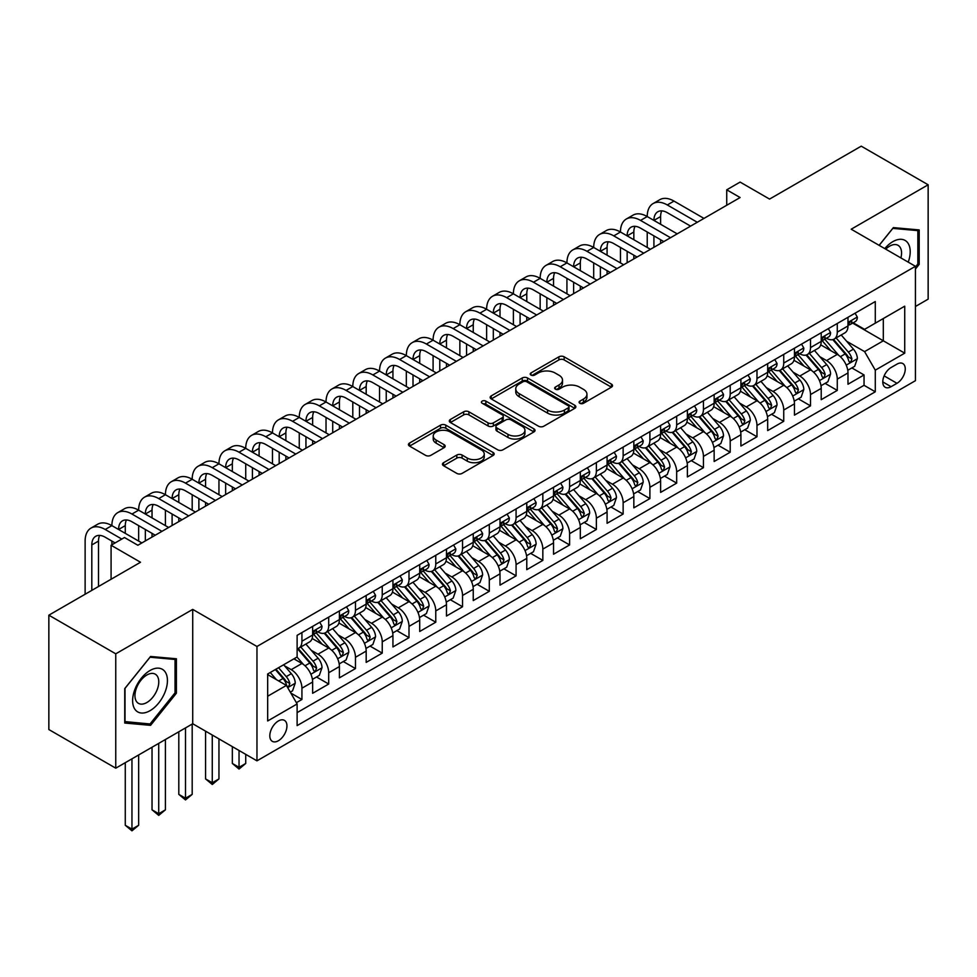<?xml version="1.0" encoding="UTF-8"?>
<svg xmlns="http://www.w3.org/2000/svg" width="977" height="977" viewBox="0 0 977 977"><rect width="100%" height="100%" fill="white"/><g stroke="black" fill="none" stroke-linecap="round" stroke-linejoin="round"><path stroke-width="1.47" d="M579.85 403.281A2.601 1.502 0 0 0 583.525 403.281L611.443 387.161A3.713 2.149 0 0 0 612.53 385.646A3.713 2.149 0 0 0 611.443 384.12L564.156 356.825A3.713 2.149 0 0 0 558.893 356.825L530.987 372.933A2.601 1.502 0 0 0 530.218 373.996A2.601 1.502 0 0 0 530.987 375.058A2.601 1.502 0 0 0 534.663 375.058L538.278 372.982A11.895 6.863 0 0 1 555.083 372.982L559.027 375.253A11.895 6.863 0 0 1 562.508 380.102A11.895 6.863 0 0 1 559.027 384.962L555.412 387.051A2.601 1.502 0 0 0 554.655 388.101A2.601 1.502 0 0 0 555.412 389.164A2.601 1.502 0 0 0 559.1 389.164L562.703 387.087A11.895 6.863 0 0 1 579.52 387.087L583.464 389.359A11.895 6.863 0 0 1 586.945 394.207A11.895 6.863 0 0 1 583.464 399.068L579.85 401.156A2.601 1.502 0 0 0 579.092 402.219A2.601 1.502 0 0 0 579.85 403.281L579.85 401.156M278.384 740.749A12.115 6.998 120 0 0 286.298 730.075A12.115 6.998 120 0 0 284.429 720.367A12.115 6.998 120 0 0 278.384 720.965A12.115 6.998 120 0 0 270.47 731.639A12.115 6.998 120 0 0 272.327 741.348A12.115 6.998 120 0 0 278.384 740.749M443.558 462.695A3.713 2.149 0 0 0 442.471 464.222A3.713 2.149 0 0 0 443.558 465.736L456.821 473.393A3.713 2.149 0 0 0 462.084 473.393L493.08 455.49A3.713 2.149 0 0 0 494.167 453.975A3.713 2.149 0 0 0 493.08 452.461L445.793 425.154A3.713 2.149 0 0 0 440.529 425.154L409.534 443.057A3.713 2.149 0 0 0 408.447 444.572A3.713 2.149 0 0 0 409.534 446.086L425.557 455.343A3.713 2.149 0 0 0 430.808 455.343L444.083 447.686A3.713 2.149 0 0 0 445.17 446.171A3.713 2.149 0 0 0 444.083 444.645L436.133 440.065A9.941 5.74 0 0 1 433.226 435.998A9.941 5.74 0 0 1 439.357 430.698A9.941 5.74 0 0 1 450.189 431.944L481.319 449.921A9.941 5.74 0 0 1 484.238 453.975A9.941 5.74 0 0 1 478.095 459.275A9.941 5.74 0 0 1 467.262 458.042L462.084 455.038A3.713 2.149 0 0 0 456.821 455.038L443.558 462.695L443.558 465.736M915.437 306.497L928.15 299.145L928.15 184.787L861.238 146.159L769.558 199.088L740.114 182.088L726.729 189.819L740.114 197.537L137.855 545.251L124.47 537.521L111.085 545.251L111.085 579.251M115.762 653.821L115.762 768.178L192.725 723.749L192.725 609.392L115.762 653.821L48.85 615.18L140.529 562.251L111.085 545.251M192.725 609.392L256.963 646.481L915.437 266.306L915.437 380.676L256.963 760.839L256.963 646.481M928.15 184.787L851.199 229.216L915.437 266.306M538.535 426.216A3.713 2.149 0 0 0 543.786 426.216L574.794 408.325A3.713 2.149 0 0 0 575.88 406.798A3.713 2.149 0 0 0 574.794 405.284L527.507 377.977A3.713 2.149 0 0 0 522.243 377.977L491.248 395.88A3.713 2.149 0 0 0 490.149 397.395A3.713 2.149 0 0 0 491.248 398.909L538.535 426.216M483.212 403.843A2.601 1.502 0 0 1 485.862 404.209L485.862 401.12L533.943 428.879A3.713 2.149 0 0 1 535.03 430.393A3.713 2.149 0 0 1 533.943 431.907L502.935 449.811A3.713 2.149 0 0 1 497.684 449.811L450.385 422.504L450.385 419.475A3.713 2.149 0 0 0 449.298 420.989A3.713 2.149 0 0 0 450.385 422.504M450.385 419.475L463.66 411.805A3.713 2.149 0 0 1 468.911 411.805L488.085 422.882A3.713 2.149 0 0 0 493.348 422.882L502.141 417.802A3.713 2.149 0 0 0 503.24 416.287A3.713 2.149 0 0 0 502.141 414.761L482.174 403.232A2.601 1.502 0 0 1 481.417 402.182A2.601 1.502 0 0 1 483.017 400.79A2.601 1.502 0 0 1 485.862 401.12M115.762 768.178L48.85 729.538L48.85 615.18M296.373 702.695L301.93 699.483L290.828 693.072M284.502 665.777L291.231 669.66A15.143 8.744 60 0 1 301.93 688.199L312.64 682.019L312.64 693.304L328.699 684.034L316.524 677M311.272 650.328L317.989 654.199A15.143 8.744 60 0 1 328.699 672.75L339.41 666.57L339.41 677.843L355.469 668.573L343.293 661.539M338.042 634.867L344.759 638.75A15.143 8.744 60 0 1 355.469 657.289L366.18 651.109L366.18 662.394L382.239 653.124L370.051 646.09M364.812 619.418L371.529 623.289A15.143 8.744 60 0 1 382.239 641.84L392.937 635.661L392.937 646.945L408.997 637.663L396.821 630.641M391.569 603.957L398.298 607.841A15.143 8.744 60 0 1 408.997 626.391L419.707 620.2L419.707 631.484L435.766 622.215L423.591 615.18M418.339 588.508L425.056 592.392A15.143 8.744 60 0 1 435.766 610.93L446.477 604.751L446.477 616.035L462.536 606.754L450.36 599.731M445.109 573.059L451.826 576.931A15.143 8.744 60 0 1 462.536 595.481L473.247 589.302L473.247 600.574L489.306 591.305L477.118 584.27M471.879 557.598L478.596 561.482A15.143 8.744 60 0 1 489.306 580.02L500.004 573.841L500.004 585.125L516.076 575.856L503.888 568.822M498.649 542.15L505.365 546.021A15.143 8.744 60 0 1 516.076 564.572L526.774 558.392L526.774 569.676L542.833 560.395L530.658 553.361M525.406 526.688L532.135 530.572A15.143 8.744 60 0 1 542.833 549.111L553.544 542.931L553.544 554.215L569.603 544.946L557.427 537.912M552.176 511.24L558.893 515.123A15.143 8.744 60 0 1 569.603 533.662L580.314 527.482L580.314 538.767L596.373 529.485L584.197 522.463M578.946 495.779L585.663 499.662A15.143 8.744 60 0 1 596.373 518.213L607.083 512.033L607.083 523.306L623.143 514.036L610.955 507.002M605.716 480.33L612.432 484.213A15.143 8.744 60 0 1 623.143 502.752L633.841 496.572L633.841 507.857L649.9 498.588L637.725 491.553M632.473 464.881L639.202 468.752A15.143 8.744 60 0 1 649.9 487.303L660.611 481.124L660.611 492.396L676.67 483.127L664.494 476.092M659.243 449.42L665.972 453.304A15.143 8.744 60 0 1 676.67 471.842L687.381 465.663L687.381 476.947L703.44 467.678L691.264 460.643M686.013 433.971L692.73 437.855A15.143 8.744 60 0 1 703.44 456.393L714.15 450.214L714.15 461.498L730.21 452.217L718.034 445.194M712.783 418.51L719.499 422.394A15.143 8.744 60 0 1 730.21 440.945L740.908 434.753L740.908 446.037L756.98 436.768L744.792 429.733M739.552 403.061L746.269 406.945A15.143 8.744 60 0 1 756.98 425.483L767.678 419.304L767.678 430.588L783.737 421.319L771.561 414.285M766.31 387.613L773.039 391.484A15.143 8.744 60 0 1 783.737 410.035L794.448 403.855L794.448 415.127L810.507 405.858L798.331 398.824M793.08 372.152L799.797 376.035A15.143 8.744 60 0 1 810.507 394.574L821.217 388.394L821.217 399.678L837.277 390.409L837.277 379.125A15.143 8.744 -120 0 0 826.566 360.574L819.85 356.703M825.101 383.375L837.277 390.409M312.64 682.019A15.143 8.744 -120 0 0 301.93 663.481L293.906 658.84M339.41 666.57A15.143 8.744 -120 0 0 328.699 648.02L312.151 638.469M366.18 651.109A15.143 8.744 -120 0 0 355.469 632.571L338.909 623.008M392.937 635.661A15.143 8.744 -120 0 0 382.239 617.11L365.679 607.56M419.707 620.2A15.143 8.744 -120 0 0 408.997 601.661L392.449 592.099M446.477 604.751A15.143 8.744 -120 0 0 435.766 586.2L419.218 576.65M473.247 589.302A15.143 8.744 -120 0 0 462.536 570.751L445.988 561.189M500.004 573.841A15.143 8.744 -120 0 0 489.306 555.302L472.746 545.74M526.774 558.392A15.143 8.744 -120 0 0 516.076 539.841L499.516 530.291M553.544 542.931A15.143 8.744 -120 0 0 542.833 524.393L526.285 514.83M580.314 527.482A15.143 8.744 -120 0 0 569.603 508.932L553.055 499.381M607.083 512.033A15.143 8.744 -120 0 0 596.373 493.483L579.813 483.92M633.841 496.572A15.143 8.744 -120 0 0 623.143 478.034L606.583 468.471M660.611 481.124A15.143 8.744 -120 0 0 649.9 462.573L633.352 453.023M687.381 465.663A15.143 8.744 -120 0 0 676.67 447.124L660.122 437.562M714.15 450.214A15.143 8.744 -120 0 0 703.44 431.663L686.892 422.113M740.908 434.753A15.143 8.744 -120 0 0 730.21 416.214L713.65 406.652M767.678 419.304A15.143 8.744 -120 0 0 756.98 400.765L740.419 391.203M794.448 403.855A15.143 8.744 -120 0 0 783.737 385.304L767.189 375.754M821.217 388.394A15.143 8.744 -120 0 0 810.507 369.856L793.959 360.293M896.971 364.14L891.073 367.535A11.736 6.778 120 0 0 883.416 377.879A11.736 6.778 120 0 0 885.211 387.283A11.736 6.778 120 0 0 891.073 386.697L896.971 383.302A11.736 6.778 120 0 0 904.629 372.958A11.736 6.778 120 0 0 902.833 363.554A11.736 6.778 120 0 0 896.971 364.14M267.674 696.235L286.408 685.414L297.118 703.965L297.118 725.606L875.282 391.801L875.282 370.161L864.584 351.622L846.619 341.242M297.118 703.965L267.674 720.965L267.674 673.983L297.118 656.984L297.118 635.343L875.282 301.539L875.282 323.179L904.726 306.18L904.726 353.161L875.282 370.161M317.855 631.863L317.989 631.948A15.143 8.744 60 0 0 325.561 632.693L336.271 626.513A15.143 8.744 -120 0 0 339.41 619.589L339.41 610.93M344.625 616.414L344.759 616.499A15.143 8.744 60 0 0 352.331 617.244L363.041 611.065A15.143 8.744 -120 0 0 366.18 604.128L366.18 595.481M371.382 600.965L371.529 601.038A15.143 8.744 60 0 0 379.1 601.795L389.811 595.604A15.143 8.744 -120 0 0 392.937 588.679L392.937 580.02M398.152 585.504L398.298 585.589A15.143 8.744 60 0 0 405.87 586.334L416.568 580.155A15.143 8.744 -120 0 0 419.707 573.218L419.707 564.572M424.922 570.055L425.056 570.128A15.143 8.744 60 0 0 432.628 570.886L443.338 564.706A15.143 8.744 -120 0 0 446.477 557.769L446.477 549.111M451.692 554.594L451.826 554.68A15.143 8.744 60 0 0 459.398 555.424L470.108 549.245A15.143 8.744 -120 0 0 473.247 542.32L473.247 533.662M478.461 539.145L478.596 539.231A15.143 8.744 60 0 0 486.167 539.976L496.878 533.796A15.143 8.744 -120 0 0 500.004 526.859L500.004 518.213M505.219 523.696L505.365 523.77A15.143 8.744 60 0 0 512.937 524.527L523.635 518.335A15.143 8.744 -120 0 0 526.774 511.411L526.774 502.752M531.989 508.235L532.135 508.321A15.143 8.744 60 0 0 539.707 509.066L550.405 502.886A15.143 8.744 -120 0 0 553.544 495.95L553.544 487.303M558.759 492.787L558.893 492.86A15.143 8.744 60 0 0 566.465 493.617L577.175 487.438A15.143 8.744 -120 0 0 580.314 480.501L580.314 471.842M585.528 477.326L585.663 477.411A15.143 8.744 60 0 0 593.234 478.156L603.945 471.976A15.143 8.744 -120 0 0 607.083 465.052L607.083 456.393M612.286 461.877L612.432 461.962A15.143 8.744 60 0 0 620.004 462.707L630.715 456.528A15.143 8.744 -120 0 0 633.841 449.591L633.841 440.945M639.056 446.416L639.202 446.501A15.143 8.744 60 0 0 646.774 447.258L657.472 441.067A15.143 8.744 -120 0 0 660.611 434.142L660.611 425.483M665.826 430.967L665.972 431.052A15.143 8.744 60 0 0 673.532 431.797L684.242 425.618A15.143 8.744 -120 0 0 687.381 418.681L687.381 410.035M692.595 415.518L692.73 415.591A15.143 8.744 60 0 0 700.301 416.349L711.012 410.169A15.143 8.744 -120 0 0 714.15 403.232L714.15 394.574M719.365 400.057L719.499 400.143A15.143 8.744 60 0 0 727.071 400.888L737.782 394.708A15.143 8.744 -120 0 0 740.908 387.784L740.908 379.125M746.123 384.608L746.269 384.682A15.143 8.744 60 0 0 753.841 385.439L764.539 379.259A15.143 8.744 -120 0 0 767.678 372.322L767.678 363.664M772.892 369.147L773.039 369.233A15.143 8.744 60 0 0 780.611 369.978L791.309 363.798A15.143 8.744 -120 0 0 794.448 356.874L794.448 348.215M799.662 353.698L799.797 353.784A15.143 8.744 60 0 0 807.368 354.529L818.079 348.349A15.143 8.744 -120 0 0 821.217 341.413L821.217 332.766M297.118 712.624L864.047 385.304L864.047 374.948L847.987 384.23L847.987 372.945A15.143 8.744 -120 0 0 837.277 354.395L820.717 344.844M826.432 338.25L826.566 338.323A15.143 8.744 -120 0 0 834.138 339.08A15.143 8.744 -120 0 0 837.277 332.143L837.277 323.485M834.138 339.08L844.849 332.888A15.143 8.744 -120 0 0 847.987 325.964L847.987 317.305M301.93 632.571L301.93 641.217A15.143 8.744 60 0 1 298.803 648.154A15.143 8.744 60 0 1 297.118 648.765M298.803 648.154L309.501 641.974A15.143 8.744 -120 0 0 312.64 635.038L312.64 626.379M328.699 617.11L328.699 625.768A15.143 8.744 60 0 1 325.561 632.693M355.469 601.661L355.469 610.307A15.143 8.744 60 0 1 352.331 617.244M382.239 586.2L382.239 594.859A15.143 8.744 60 0 1 379.1 601.795M408.997 570.751L408.997 579.41A15.143 8.744 60 0 1 405.87 586.334M435.766 555.302L435.766 563.949A15.143 8.744 60 0 1 432.628 570.886M462.536 539.841L462.536 548.5A15.143 8.744 60 0 1 459.398 555.424M489.306 524.393L489.306 533.039A15.143 8.744 60 0 1 486.167 539.976M516.076 508.932L516.076 517.59A15.143 8.744 60 0 1 512.937 524.527M542.833 493.483L542.833 502.141A15.143 8.744 60 0 1 539.707 509.066M569.603 478.034L569.603 486.68A15.143 8.744 60 0 1 566.465 493.617M596.373 462.573L596.373 471.232A15.143 8.744 60 0 1 593.234 478.156M623.143 447.124L623.143 455.77A15.143 8.744 60 0 1 620.004 462.707M649.9 431.663L649.9 440.322A15.143 8.744 60 0 1 646.774 447.258M676.67 416.214L676.67 424.873A15.143 8.744 60 0 1 673.532 431.797M703.44 400.753L703.44 409.412A15.143 8.744 60 0 1 700.301 416.349M730.21 385.304L730.21 393.963A15.143 8.744 60 0 1 727.071 400.888M756.98 369.856L756.98 378.502A15.143 8.744 60 0 1 753.841 385.439M783.737 354.395L783.737 363.053A15.143 8.744 60 0 1 780.611 369.978M810.507 338.946L810.507 347.592A15.143 8.744 60 0 1 807.368 354.529M810.507 394.574L810.507 405.858M783.737 410.035L783.737 421.319M756.98 425.483L756.98 436.768M730.21 440.945L730.21 452.217M703.44 456.393L703.44 467.678M676.67 471.842L676.67 483.127M649.9 487.303L649.9 498.588M623.143 502.752L623.143 514.036M596.373 518.213L596.373 529.485M569.603 533.662L569.603 544.946M542.833 549.111L542.833 560.395M516.076 564.572L516.076 575.856M489.306 580.02L489.306 591.305M462.536 595.481L462.536 606.754M435.766 610.93L435.766 622.215M408.997 626.391L408.997 637.663M382.239 641.84L382.239 653.124M355.469 657.289L355.469 668.573M328.699 672.75L328.699 684.034M301.93 688.199L301.93 699.483M286.408 685.414L267.674 674.606M864.584 351.622L883.318 340.802L883.318 318.539L904.726 306.18M852.665 323.106L904.726 353.161M853.19 322.789L864.584 329.359L875.282 323.179M192.725 723.749L256.963 760.839M726.729 189.819L726.729 205.268M851.859 367.926L864.047 374.948M864.047 385.304L875.282 391.801M915.437 269.029L919.186 264.364L919.186 229.925L893.357 227.617L879.105 245.337M124.738 723.041L150.568 725.349L176.397 693.218L176.397 658.767L150.568 656.471L124.738 688.602L124.738 723.041M917.843 263.595L919.186 264.364M175.054 692.437L176.397 693.218M147.832 723.774L150.568 725.349M580.888 403.648L583.464 402.158A11.895 6.863 0 0 0 586.945 397.309L586.945 394.207M562.508 380.102L562.508 383.192A11.895 6.863 0 0 1 559.027 388.052L556.45 389.53M611.394 387.185L564.156 359.915A3.713 2.149 0 0 0 558.893 359.915L532.025 375.424M574.745 408.349L527.507 381.067A3.713 2.149 0 0 0 522.243 381.067L491.297 398.946M568.223 407.861A2.601 1.502 0 0 0 568.993 406.798A2.601 1.502 0 0 0 568.223 405.736L526.713 381.775A2.601 1.502 0 0 0 523.037 381.775L519.227 383.973A11.895 6.863 0 0 0 515.746 388.822A11.895 6.863 0 0 0 519.227 393.682L547.596 410.059A11.895 6.863 0 0 0 564.413 410.059L568.223 407.861L568.223 410.951A2.601 1.502 0 0 0 568.993 409.888L568.993 406.798M515.746 388.822L515.746 391.924A11.895 6.863 0 0 0 519.227 396.772L519.227 393.682M568.223 410.951L564.413 413.149A11.895 6.863 0 0 1 547.596 413.149L519.227 396.772M450.434 422.528L463.66 414.895L463.66 411.805M503.24 416.287L503.24 419.377A3.713 2.149 0 0 1 502.141 420.892L493.348 425.972A3.713 2.149 0 0 1 488.085 425.972L468.911 414.895A3.713 2.149 0 0 0 463.66 414.895M485.862 404.209L533.894 431.932M507.991 434.374A9.941 5.74 0 0 0 518.824 435.62A9.941 5.74 0 0 0 524.954 430.32A9.941 5.74 0 0 0 522.048 426.253L511.081 419.927A3.713 2.149 0 0 0 505.83 419.927L497.024 425.007A3.713 2.149 0 0 0 495.937 426.522A3.713 2.149 0 0 0 497.024 428.036L507.991 434.374L507.991 437.464A9.941 5.74 0 0 0 518.824 438.71A9.941 5.74 0 0 0 524.954 433.409L524.954 430.32M495.937 426.522L495.937 429.611A3.713 2.149 0 0 0 497.024 431.126L497.024 428.036M507.991 437.464L497.024 431.126M484.238 453.975L484.238 457.065A9.941 5.74 0 0 1 478.095 462.365A9.941 5.74 0 0 1 467.262 461.132L462.084 458.128A3.713 2.149 0 0 0 456.821 458.128L443.607 465.76M433.226 435.998L433.226 439.088A9.941 5.74 0 0 0 436.133 443.155L436.133 440.065M444.034 447.71L436.133 443.155M493.031 455.526L445.793 428.244A3.713 2.149 0 0 0 440.529 428.244L409.583 446.123M847.755 370.295L854.68 366.302L857.354 358.571A10.026 5.789 -120 0 0 853.446 349.155L841.209 334.989M838.767 355.372L824.783 339.19M830.804 350.67L822.695 341.266A24.034 13.873 -120 0 0 821.95 340.436M832.77 339.617L845.142 353.943A10.026 5.789 60 0 1 848.72 360.855L849.453 362.04L850.808 361.856L851.932 358.999A10.026 5.789 -120 0 0 848.354 352.086L836.129 337.932M833.503 339.385L846.79 354.773A5.105 2.955 60 0 1 848.085 356.776L851.932 358.999M855.07 313.214L857.354 317.159A10.026 5.789 60 0 1 855.278 321.592L850.185 324.523A10.026 5.789 -120 0 0 851.932 322.215L851.724 321.323M85.121 594.236L85.121 541.075A28.394 16.389 60 0 1 90.995 528.081L97.688 524.222A28.394 16.389 60 0 1 111.891 525.626A28.394 16.389 60 0 1 117.765 512.632L124.458 508.761A28.394 16.389 60 0 1 138.649 510.177A28.394 16.389 60 0 1 144.535 497.171L151.227 493.312A28.394 16.389 60 0 1 165.418 494.716A28.394 16.389 60 0 1 171.305 481.722L177.997 477.863A28.394 16.389 60 0 1 192.188 479.267A28.394 16.389 60 0 1 198.062 466.273L204.755 462.402A28.394 16.389 60 0 1 218.958 463.806A28.394 16.389 60 0 1 224.832 450.812L231.525 446.953A28.394 16.389 60 0 1 245.728 448.358A28.394 16.389 60 0 1 251.602 435.363L258.294 431.492A28.394 16.389 60 0 1 272.485 432.909A28.394 16.389 60 0 1 278.372 419.902L285.064 416.043A28.394 16.389 60 0 1 299.255 417.448A28.394 16.389 60 0 1 305.142 404.454L311.834 400.594A28.394 16.389 60 0 1 326.025 401.999A28.394 16.389 60 0 1 331.899 388.993L338.592 385.133A28.394 16.389 60 0 1 352.795 386.538A28.394 16.389 60 0 1 358.669 373.544L365.361 369.685A28.394 16.389 60 0 1 379.552 371.089A28.394 16.389 60 0 1 385.439 358.095L392.131 354.224A28.394 16.389 60 0 1 406.322 355.628A28.394 16.389 60 0 1 412.209 342.634L418.901 338.775A28.394 16.389 60 0 1 433.092 340.179A28.394 16.389 60 0 1 438.966 327.185L445.659 323.314A28.394 16.389 60 0 1 459.862 324.73A28.394 16.389 60 0 1 465.736 311.724L472.428 307.865A28.394 16.389 60 0 1 486.631 309.269A28.394 16.389 60 0 1 492.506 296.275L499.198 292.416A28.394 16.389 60 0 1 513.389 293.821A28.394 16.389 60 0 1 519.275 280.826L525.968 276.955A28.394 16.389 60 0 1 540.159 278.36A28.394 16.389 60 0 1 546.045 265.365L552.738 261.506A28.394 16.389 60 0 1 566.929 262.911A28.394 16.389 60 0 1 572.803 249.917L579.495 246.045A28.394 16.389 60 0 1 593.698 247.462A28.394 16.389 60 0 1 599.573 234.456L606.265 230.596A28.394 16.389 60 0 1 620.456 232.001A28.394 16.389 60 0 1 626.342 219.007L633.035 215.148A28.394 16.389 60 0 1 647.226 216.552A28.394 16.389 60 0 1 653.112 203.558L659.805 199.687A28.394 16.389 60 0 1 673.996 201.091L703.977 218.408M653.112 203.558A28.394 16.389 60 0 1 667.303 204.962L697.285 222.267M848.317 324.999L848.354 324.999A10.026 5.789 -120 0 0 850.185 324.523M850.637 321.47L851.932 322.215C851.309 320.7 850.234 321.323 848.72 324.071A10.026 5.789 60 0 1 847.987 325.5M690.592 226.127L667.303 212.681A18.929 10.93 -120 0 0 657.839 211.753A18.929 10.93 -120 0 0 653.918 220.411L660.611 216.552L660.611 224.27M661.795 210.873A18.929 10.93 -120 0 0 660.611 216.552M653.918 235.872L653.918 247.303M660.611 239.731L660.611 243.444M647.226 247.462L647.226 232.001M908.231 262.154A24.608 14.203 120 0 0 892.819 241.661A24.608 14.203 120 0 0 884.759 248.598M900.904 257.916A16.841 9.721 120 0 0 898.071 245.337A16.841 9.721 120 0 0 889.644 246.167A16.841 9.721 120 0 0 885.748 249.172M879.166 245.374L892.819 228.386L917.843 230.621L917.843 263.985L915.437 266.99M916.182 229.656L917.843 230.621M165.101 691.948A24.608 14.203 120 0 0 158.726 668.17A24.608 14.203 120 0 0 134.96 689.249A24.608 14.203 120 0 0 141.335 713.015A24.608 14.203 120 0 0 165.101 691.948M157.175 689.689A16.841 9.721 120 0 0 155.282 674.179A16.841 9.721 120 0 0 136.548 687.845A16.841 9.721 120 0 0 138.441 703.355A16.841 9.721 120 0 0 157.175 689.689M125.007 721.734L125.007 688.358L150.031 657.228L175.054 659.463L175.054 692.827L150.031 723.969L124.738 721.576M173.393 658.51L175.054 659.463M820.985 385.744L827.91 381.751L830.584 374.02A10.026 5.789 -120 0 0 826.676 364.604L814.452 350.45M811.997 370.833L798.014 354.651M804.047 366.119L795.925 356.727A24.034 13.873 -120 0 0 795.18 355.884M806.013 355.078L818.384 369.391A10.026 5.789 60 0 1 821.95 376.304L822.683 377.501L824.038 377.305L825.162 374.447A10.026 5.789 -120 0 0 821.596 367.535L809.359 353.381M806.733 354.834L820.033 370.234A5.105 2.955 60 0 1 821.315 372.225L825.162 374.447M794.228 401.193L801.14 397.199L803.815 389.481A10.026 5.789 -120 0 0 799.907 380.053L787.682 365.899M785.227 386.281L771.256 370.1M777.277 381.567L769.168 372.176A24.034 13.873 -120 0 0 768.423 371.345M779.243 370.527L791.614 384.853A10.026 5.789 60 0 1 795.193 391.765L795.913 392.949L797.269 392.754L798.404 389.908A10.026 5.789 -120 0 0 794.826 382.996L782.589 368.83M779.964 370.295L793.263 385.683A5.105 2.955 60 0 1 794.545 387.686L798.404 389.908M767.458 416.654L774.37 412.66L777.045 404.93A10.026 5.789 -120 0 0 773.137 395.514L760.912 381.348M758.457 401.742L744.486 385.561M750.507 397.028L742.398 387.637A24.034 13.873 -120 0 0 741.653 386.794M752.473 385.976L764.844 400.301A10.026 5.789 60 0 1 768.423 407.214L769.155 408.398L770.511 408.215L771.635 405.357A10.026 5.789 -120 0 0 768.056 398.445L755.832 384.291M753.206 385.744L766.493 401.132A5.105 2.955 60 0 1 767.775 403.135L771.635 405.357M740.688 432.103L747.6 428.109L750.287 420.391A10.026 5.789 -120 0 0 746.379 410.963L734.142 396.809M731.7 417.191L717.716 401.01M723.737 412.477L715.628 403.086A24.034 13.873 -120 0 0 714.883 402.255M725.703 401.437L738.075 415.762A10.026 5.789 60 0 1 741.653 422.662L742.386 423.859L743.741 423.664L744.865 420.818A10.026 5.789 -120 0 0 741.287 413.906L729.062 399.74M726.436 401.205L739.723 416.593A5.105 2.955 60 0 1 741.018 418.583L744.865 420.818M828.313 328.663L830.584 332.607A10.026 5.789 60 0 1 828.508 337.041L823.416 339.984A10.026 5.789 -120 0 0 825.162 337.676L824.954 336.784M626.342 219.007A28.394 16.389 60 0 1 640.533 220.411L647.226 216.552L677.208 233.857M640.533 220.411L670.515 237.716M821.547 340.448L821.596 340.448A10.026 5.789 -120 0 0 823.416 339.984M823.867 336.918L825.162 337.676C824.539 336.161 823.464 336.772 821.95 339.52A10.026 5.789 60 0 1 821.217 340.949M663.823 241.588L640.533 228.142A18.929 10.93 -120 0 0 631.069 227.201A18.929 10.93 -120 0 0 627.149 235.872L633.841 232.001L633.841 239.731M635.026 226.334A18.929 10.93 -120 0 0 633.841 232.001M627.149 251.321L627.149 262.752M633.841 255.18L633.841 258.893M620.456 262.911L620.456 247.462M801.543 344.124L803.815 348.056A10.026 5.789 60 0 1 801.738 352.502L796.658 355.433A10.026 5.789 -120 0 0 798.404 353.124L798.185 352.233M599.573 234.456A28.394 16.389 60 0 1 613.776 235.872L620.456 232.001L650.438 249.306M613.776 235.872L643.745 253.177M794.777 355.909L794.826 355.909A10.026 5.789 -120 0 0 796.658 355.433M797.11 352.379L798.404 353.124C797.769 351.61 796.695 352.233 795.193 354.981A10.026 5.789 60 0 1 794.448 356.41M637.053 257.036L613.776 243.591A18.929 10.93 -120 0 0 604.311 242.65A18.929 10.93 -120 0 0 600.391 251.321L607.083 247.462L607.083 255.18M608.268 241.783A18.929 10.93 -120 0 0 607.083 247.462M600.391 266.77L600.391 278.213M607.083 270.641L607.083 274.342M593.698 278.36L593.698 262.911M774.773 359.573L777.045 363.517A10.026 5.789 60 0 1 774.969 367.95L769.888 370.894A10.026 5.789 -120 0 0 771.635 368.573L771.427 367.694M572.803 249.917A28.394 16.389 60 0 1 587.006 251.321L593.698 247.462L623.668 264.767M587.006 251.321L616.988 268.626M768.02 371.358L768.056 371.358A10.026 5.789 -120 0 0 769.888 370.894M770.34 367.828L771.635 368.573C771 367.071 769.937 367.682 768.423 370.43A10.026 5.789 60 0 1 767.678 371.858M610.295 272.498L587.006 259.052A18.929 10.93 -120 0 0 577.541 258.111A18.929 10.93 -120 0 0 573.621 266.77L580.314 262.911L580.314 270.641M581.498 257.232A18.929 10.93 -120 0 0 580.314 262.911M573.621 282.231L573.621 293.662M580.314 286.09L580.314 289.803M566.929 293.821L566.929 278.36M748.003 375.034L750.287 378.966A10.026 5.789 60 0 1 748.199 383.411L743.118 386.342A10.026 5.789 -120 0 0 744.865 384.034L744.657 383.143M546.045 265.365A28.394 16.389 60 0 1 560.236 266.77L566.929 262.911L596.91 280.216M560.236 266.77L590.218 284.087M741.25 386.819L741.287 386.819A10.026 5.789 -120 0 0 743.118 386.342M743.57 383.289L744.865 384.034C744.23 382.52 743.167 383.143 741.653 385.891A10.026 5.789 60 0 1 740.908 387.319M583.525 287.946L560.236 274.5A18.929 10.93 -120 0 0 550.772 273.56A18.929 10.93 -120 0 0 546.851 282.231L553.544 278.36L553.544 286.09M554.728 272.693A18.929 10.93 -120 0 0 553.544 278.36M546.851 297.68L546.851 309.123M553.544 301.551L553.544 305.251M540.159 309.269L540.159 293.821M713.918 447.564L720.843 443.57L723.517 435.84A10.026 5.789 -120 0 0 719.609 426.424L707.372 412.257M704.93 432.64L690.947 416.458M696.967 427.938L688.858 418.547A24.034 13.873 -120 0 0 688.113 417.704M698.946 416.886L711.305 431.211A10.026 5.789 60 0 1 714.883 438.123L715.616 439.308L716.971 439.125L718.095 436.267A10.026 5.789 -120 0 0 714.517 429.355L702.292 415.201M699.666 416.654L712.954 432.042A5.105 2.955 60 0 1 714.248 434.044L718.095 436.267M721.246 390.482L723.517 394.427A10.026 5.789 60 0 1 721.441 398.86L716.349 401.791A10.026 5.789 -120 0 0 718.095 399.483L717.887 398.592M519.275 280.826A28.394 16.389 60 0 1 533.466 282.231L540.159 278.36L570.141 295.677M533.466 282.231L563.448 299.536M714.48 402.268L714.517 402.268A10.026 5.789 -120 0 0 716.349 401.791M716.8 398.738L718.095 399.483C717.472 397.981 716.397 398.592 714.883 401.339A10.026 5.789 60 0 1 714.15 402.768M556.756 303.395L533.466 289.949A18.929 10.93 -120 0 0 524.002 289.021A18.929 10.93 -120 0 0 520.082 297.68L526.774 293.821L526.774 301.551M527.959 288.142A18.929 10.93 -120 0 0 526.774 293.821M520.082 313.141L520.082 324.572M526.774 317L526.774 320.712M513.389 324.73L513.389 309.269M687.161 463.013L694.073 459.019L696.748 451.289A10.026 5.789 -120 0 0 692.84 441.873L680.615 427.718M678.16 448.101L664.177 431.919M670.21 443.387L662.088 433.996A24.034 13.873 -120 0 0 661.344 433.153M672.176 432.347L684.547 446.66A10.026 5.789 60 0 1 688.126 453.572L688.846 454.769L690.202 454.574L691.337 451.716A10.026 5.789 -120 0 0 687.759 444.816L675.522 430.649M672.897 432.115L686.196 447.503A5.105 2.955 60 0 1 687.478 449.493L691.337 451.716M694.476 405.931L696.748 409.876A10.026 5.789 60 0 1 694.671 414.309L689.579 417.252A10.026 5.789 -120 0 0 691.337 414.944L691.118 414.053M492.506 296.275A28.394 16.389 60 0 1 506.697 297.68L513.389 293.821L543.371 311.126M506.697 297.68L536.678 314.985M687.71 417.716L687.759 417.716A10.026 5.789 -120 0 0 689.579 417.252M690.031 414.187L691.337 414.944C690.702 413.43 689.628 414.053 688.126 416.8A10.026 5.789 60 0 1 687.381 418.217M529.986 318.856L506.697 305.41A18.929 10.93 -120 0 0 497.244 304.47A18.929 10.93 -120 0 0 493.324 313.141L500.004 309.269L500.004 317M501.201 303.603A18.929 10.93 -120 0 0 500.004 309.269M493.324 328.59L493.324 340.02M500.004 332.449L500.004 336.161M486.631 340.179L486.631 324.73M660.391 478.474L667.303 474.48L669.978 466.75A10.026 5.789 -120 0 0 666.07 457.334L653.845 443.167M651.39 463.55L637.419 447.368M643.44 458.836L635.331 449.444A24.034 13.873 -120 0 0 634.586 448.614M645.406 447.796L657.777 462.121A10.026 5.789 60 0 1 661.356 469.033L662.076 470.218L663.432 470.022L664.568 467.177A10.026 5.789 -120 0 0 660.989 460.265L648.752 446.11M646.139 447.564L659.426 462.951A5.105 2.955 60 0 1 660.708 464.954L664.568 467.177M667.706 421.392L669.978 425.325A10.026 5.789 60 0 1 667.902 429.77L662.821 432.701A10.026 5.789 -120 0 0 664.568 430.393L664.348 429.501M465.736 311.724A28.394 16.389 60 0 1 479.939 313.141L486.631 309.269L516.601 326.574M479.939 313.141L509.909 330.446M660.953 433.177L660.989 433.177A10.026 5.789 -120 0 0 662.821 432.701M663.273 429.648L664.568 430.393C663.933 428.879 662.858 429.501 661.356 432.249A10.026 5.789 60 0 1 660.611 433.678M503.216 334.305L479.939 320.859A18.929 10.93 -120 0 0 470.474 319.931A18.929 10.93 -120 0 0 466.554 328.59L473.247 324.73L473.247 332.449M474.431 319.052A18.929 10.93 -120 0 0 473.247 324.73M466.554 344.038L466.554 355.481M473.247 347.91L473.247 351.61M459.862 355.628L459.862 340.179M633.621 493.922L640.533 489.929L643.208 482.198A10.026 5.789 -120 0 0 639.312 472.783L627.075 458.628M624.621 479.011L610.649 462.829M616.67 474.297L608.561 464.905A24.034 13.873 -120 0 0 607.816 464.063M618.636 463.245L631.008 477.57A10.026 5.789 60 0 1 634.586 484.482L635.319 485.667L636.674 485.484L637.798 482.626A10.026 5.789 -120 0 0 634.22 475.714L621.995 461.559M619.369 463.013L632.656 478.4A5.105 2.955 60 0 1 633.951 480.403L637.798 482.626M640.936 436.841L643.208 440.786A10.026 5.789 60 0 1 641.132 445.219L636.051 448.162A10.026 5.789 -120 0 0 637.798 445.842L637.59 444.962M438.966 327.185A28.394 16.389 60 0 1 453.169 328.59L459.862 324.73L489.843 342.035M453.169 328.59L483.151 345.895M634.183 448.626L634.22 448.626A10.026 5.789 -120 0 0 636.051 448.162M636.503 445.097L637.798 445.842C637.163 444.34 636.1 444.95 634.586 447.698A10.026 5.789 60 0 1 633.841 449.127M476.458 349.766L453.169 336.32A18.929 10.93 -120 0 0 443.705 335.38A18.929 10.93 -120 0 0 439.784 344.038L446.477 340.179L446.477 347.91M447.661 334.5A18.929 10.93 -120 0 0 446.477 340.179M439.784 359.499L439.784 370.93M446.477 363.359L446.477 367.071M433.092 371.089L433.092 355.628M606.851 509.371L613.776 505.378L616.45 497.659A10.026 5.789 -120 0 0 612.542 488.231L600.305 474.077M597.863 494.46L583.88 478.278M589.9 489.746L581.791 480.354A24.034 13.873 -120 0 0 581.046 479.524M591.867 478.706L604.238 493.031A10.026 5.789 60 0 1 607.816 499.931L608.549 501.128L609.904 500.932L611.028 498.087A10.026 5.789 -120 0 0 607.45 491.175L595.225 477.008M592.599 478.474L605.887 493.861A5.105 2.955 60 0 1 607.181 495.864L611.028 498.087M580.082 524.832L587.006 520.839L589.681 513.108A10.026 5.789 -120 0 0 585.773 503.692L573.548 489.526M571.093 509.921L557.11 493.727M563.143 505.207L555.021 495.815A24.034 13.873 -120 0 0 554.277 494.973M565.109 494.154L577.48 508.48A10.026 5.789 60 0 1 581.046 515.392L581.779 516.577L583.135 516.393L584.258 513.536A10.026 5.789 -120 0 0 580.692 506.623L568.455 492.469M565.83 493.922L579.129 509.31A5.105 2.955 60 0 1 580.411 511.313L584.258 513.536M553.324 540.281L560.236 536.288L562.911 528.557A10.026 5.789 -120 0 0 559.003 519.141L546.778 504.987M544.323 525.37L530.352 509.188M536.373 520.656L528.264 511.264A24.034 13.873 -120 0 0 527.519 510.421M538.339 509.615L550.71 523.928A10.026 5.789 60 0 1 554.289 530.841L555.009 532.038L556.365 531.842L557.501 528.984A10.026 5.789 -120 0 0 553.922 522.084L541.685 507.918M539.06 509.383L552.359 524.771A5.105 2.955 60 0 1 553.641 526.762L557.501 528.984M526.554 555.742L533.466 551.749L536.141 544.018A10.026 5.789 -120 0 0 532.233 534.602L520.008 520.436M517.554 540.818L503.582 524.637M509.603 536.117L501.494 526.713A24.034 13.873 -120 0 0 500.749 525.882M511.569 525.064L523.941 539.389A10.026 5.789 60 0 1 527.519 546.302L528.252 547.486L529.607 547.291L530.731 544.445A10.026 5.789 -120 0 0 527.153 537.533L514.928 523.379M512.302 524.832L525.589 540.22A5.105 2.955 60 0 1 526.872 542.223L530.731 544.445M499.784 571.191L506.697 567.197L509.371 559.467A10.026 5.789 -120 0 0 505.475 550.051L493.238 535.897M490.796 556.279L476.813 540.098M482.833 551.565L474.724 542.174A24.034 13.873 -120 0 0 473.979 541.331M484.8 540.525L497.171 554.838A10.026 5.789 60 0 1 500.749 561.751L501.482 562.947L502.837 562.752L503.961 559.894A10.026 5.789 -120 0 0 500.383 552.982L488.158 538.828M485.532 540.281L498.82 555.681A5.105 2.955 60 0 1 500.114 557.672L503.961 559.894M473.015 586.64L479.939 582.646L482.614 574.928A10.026 5.789 -120 0 0 478.706 565.5L466.469 551.346M464.026 571.728L450.043 555.547M456.064 567.014L447.954 557.623A24.034 13.873 -120 0 0 447.21 556.792M458.03 555.974L470.401 570.299A10.026 5.789 60 0 1 473.979 577.212L474.712 578.396L476.068 578.201L477.191 575.355A10.026 5.789 -120 0 0 473.613 568.443L461.388 554.277M458.763 555.742L472.05 571.13A5.105 2.955 60 0 1 473.344 573.133L477.191 575.355M446.245 602.101L453.169 598.107L455.844 590.377A10.026 5.789 -120 0 0 451.936 580.961L439.711 566.794M437.256 587.189L423.273 570.995M429.306 582.475L421.185 573.084A24.034 13.873 -120 0 0 420.44 572.241M431.272 571.423L443.643 585.748A10.026 5.789 60 0 1 447.21 592.66L447.942 593.845L449.298 593.662L450.421 590.804A10.026 5.789 -120 0 0 446.855 583.892L434.618 569.738M431.993 571.191L445.292 586.579A5.105 2.955 60 0 1 446.574 588.581L450.421 590.804M419.487 617.549L426.399 613.556L429.074 605.825A10.026 5.789 -120 0 0 425.166 596.41L412.941 582.255M410.487 602.638L396.515 586.456M402.536 597.924L394.427 588.533A24.034 13.873 -120 0 0 393.682 587.702M404.502 586.884L416.874 601.209A10.026 5.789 60 0 1 420.452 608.109L421.172 609.306L422.528 609.111L423.664 606.265A10.026 5.789 -120 0 0 420.086 599.353L407.849 585.186M405.223 586.652L418.522 602.04A5.105 2.955 60 0 1 419.805 604.03L423.664 606.265M392.717 633.011L399.63 629.017L402.304 621.287A10.026 5.789 -120 0 0 398.408 611.871L386.171 597.704M383.717 618.087L369.746 601.905M375.766 613.385L367.657 603.981A24.034 13.873 -120 0 0 366.912 603.151M377.733 602.333L390.104 616.658A10.026 5.789 60 0 1 393.682 623.57L394.415 624.755L395.77 624.572L396.894 621.714A10.026 5.789 -120 0 0 393.316 614.802L381.091 600.647M378.465 602.101L391.753 617.488A5.105 2.955 60 0 1 393.047 619.491L396.894 621.714M239.035 750.483L239.035 767.324L245.728 763.464L245.728 754.342M245.728 763.464L239.035 769.033L232.343 763.464L232.343 746.623M232.343 763.464L239.035 767.324L239.035 769.033M365.948 648.459L372.872 644.466L375.547 636.735A10.026 5.789 -120 0 0 371.639 627.319L359.402 613.165M356.959 633.548L342.976 617.366M348.997 628.834L340.888 619.442A24.034 13.873 -120 0 0 340.143 618.6M350.963 617.794L363.334 632.107A10.026 5.789 60 0 1 366.912 639.019L367.645 640.216L369.001 640.02L370.124 637.163A10.026 5.789 -120 0 0 366.546 630.263L354.321 616.096M351.696 617.549L364.983 632.949A5.105 2.955 60 0 1 366.277 634.94L370.124 637.163M212.265 735.022L212.265 782.785L218.958 778.913L218.958 738.893M218.958 778.913L212.265 784.482L205.573 778.913L205.573 731.162M205.573 778.913L212.265 782.785L212.265 784.482M339.178 663.92L346.102 659.927L348.777 652.196A10.026 5.789 -120 0 0 344.869 642.768L332.644 628.614M330.189 648.997L316.206 632.815M322.239 644.283L314.118 634.891A24.034 13.873 -120 0 0 313.373 634.061M324.205 633.243L336.564 647.568A10.026 5.789 60 0 1 340.143 654.48L340.875 655.665L342.231 655.469L343.354 652.624A10.026 5.789 -120 0 0 339.788 645.712L327.551 631.545M324.926 633.011L338.225 648.398A5.105 2.955 60 0 1 339.507 650.401L343.354 652.624M185.496 727.914L185.496 798.233L192.188 794.374L192.188 724.055M192.188 794.374L185.496 799.931L178.803 794.374L178.803 731.785M178.803 794.374L185.496 798.233L185.496 799.931M312.42 679.369L319.332 675.376L322.007 667.645A10.026 5.789 -120 0 0 318.099 658.229L305.874 644.063M303.42 664.458L297.02 657.045M295.469 659.744L294.431 658.535M297.435 648.691L309.807 663.017A10.026 5.789 60 0 1 313.385 669.929L314.105 671.114L315.461 670.93L316.597 668.073A10.026 5.789 -120 0 0 313.019 661.16L300.782 647.006M298.156 648.459L311.455 663.847A5.105 2.955 60 0 1 312.738 665.85L316.597 668.073M158.726 743.375L158.726 813.694L165.418 809.823L165.418 739.504M165.418 809.823L158.726 815.392L152.033 809.823L152.033 747.234M152.033 809.823L158.726 813.694L158.726 815.392M614.167 452.302L616.45 456.235A10.026 5.789 60 0 1 614.374 460.68L609.282 463.611A10.026 5.789 -120 0 0 611.028 461.303L610.82 460.411M412.209 342.634A28.394 16.389 60 0 1 426.399 344.038L433.092 340.179L463.074 357.484M426.399 344.038L456.381 361.356M607.413 464.087L607.45 464.087A10.026 5.789 -120 0 0 609.282 463.611M609.733 460.558L611.028 461.303C610.405 459.788 609.33 460.411 607.816 463.159A10.026 5.789 60 0 1 607.083 464.588M449.689 365.215L426.399 351.769A18.929 10.93 -120 0 0 416.935 350.828A18.929 10.93 -120 0 0 413.015 359.499L419.707 355.628L419.707 363.359M420.892 349.961A18.929 10.93 -120 0 0 419.707 355.628M413.015 374.948L413.015 386.391M419.707 378.82L419.707 382.52M406.322 386.538L406.322 371.089M587.409 467.751L589.681 471.696A10.026 5.789 60 0 1 587.604 476.129L582.512 479.072A10.026 5.789 -120 0 0 584.258 476.752L584.051 475.86M385.439 358.095A28.394 16.389 60 0 1 399.63 359.499L406.322 355.628L436.304 372.945M399.63 359.499L429.611 376.804M580.643 479.536L580.692 479.536A10.026 5.789 -120 0 0 582.512 479.072M582.964 476.007L584.258 476.752C583.635 475.249 582.561 475.86 581.046 478.608A10.026 5.789 60 0 1 580.314 480.037M422.919 380.664L399.63 367.23A18.929 10.93 -120 0 0 390.165 366.29A18.929 10.93 -120 0 0 386.245 374.948L392.937 371.089L392.937 378.82M394.122 365.41A18.929 10.93 -120 0 0 392.937 371.089M386.245 390.409L386.245 401.84M392.937 394.268L392.937 397.981M379.552 401.999L379.552 386.538M560.639 483.2L562.911 487.144A10.026 5.789 60 0 1 560.835 491.59L555.754 494.521A10.026 5.789 -120 0 0 557.501 492.213L557.281 491.321M358.669 373.544A28.394 16.389 60 0 1 372.872 374.948L379.552 371.089L409.534 388.394M372.872 374.948L402.842 392.253M553.874 494.985L553.922 494.985A10.026 5.789 -120 0 0 555.754 494.521M556.206 491.468L557.501 492.213C556.866 490.698 555.791 491.321 554.289 494.069A10.026 5.789 60 0 1 553.544 495.486M396.149 396.125L372.872 382.679A18.929 10.93 -120 0 0 363.407 381.738A18.929 10.93 -120 0 0 359.487 390.409L366.18 386.538L366.18 394.268M367.364 380.871A18.929 10.93 -120 0 0 366.18 386.538M359.487 405.858L359.487 417.289M366.18 409.717L366.18 413.43M352.795 417.448L352.795 401.999M533.869 498.661L536.141 502.593A10.026 5.789 60 0 1 534.065 507.039L528.984 509.97A10.026 5.789 -120 0 0 530.731 507.661L530.523 506.77M331.899 388.993A28.394 16.389 60 0 1 346.102 390.409L352.795 386.538L382.764 403.855M346.102 390.409L376.072 407.714M527.116 510.446L527.153 510.446A10.026 5.789 -120 0 0 528.984 509.97M529.436 506.916L530.731 507.661C530.096 506.147 529.021 506.77 527.519 509.518A10.026 5.789 60 0 1 526.774 510.947M369.391 411.573L346.102 398.127A18.929 10.93 -120 0 0 336.638 397.199A18.929 10.93 -120 0 0 332.717 405.858L339.41 401.999L339.41 409.717M340.594 396.32A18.929 10.93 -120 0 0 339.41 401.999M332.717 421.307L332.717 432.75M339.41 425.178L339.41 428.879M326.025 432.909L326.025 417.448M507.1 514.11L509.371 518.054A10.026 5.789 60 0 1 507.295 522.487L502.215 525.431A10.026 5.789 -120 0 0 503.961 523.122L503.753 522.231M305.142 404.454A28.394 16.389 60 0 1 319.332 405.858L326.025 401.999L356.007 419.304M319.332 405.858L349.314 423.163M500.346 525.895L500.383 525.895A10.026 5.789 -120 0 0 502.215 525.431M502.666 522.365L503.961 523.122C503.326 521.608 502.263 522.219 500.749 524.967A10.026 5.789 60 0 1 500.004 526.395M342.622 427.034L319.332 413.589A18.929 10.93 -120 0 0 309.868 412.648A18.929 10.93 -120 0 0 305.948 421.307L312.64 417.448L312.64 425.178M313.825 411.781A18.929 10.93 -120 0 0 312.64 417.448M305.948 436.768L305.948 448.199M312.64 440.627L312.64 444.34M299.255 448.358L299.255 432.909M480.33 529.571L482.614 533.503A10.026 5.789 60 0 1 480.537 537.948L475.445 540.879A10.026 5.789 -120 0 0 477.191 538.571L476.984 537.68M278.372 419.902A28.394 16.389 60 0 1 292.563 421.307L299.255 417.448L329.237 434.753M292.563 421.307L322.544 438.624M473.576 541.356L473.613 541.356A10.026 5.789 -120 0 0 475.445 540.879M475.897 537.826L477.191 538.571C476.568 537.057 475.494 537.68 473.979 540.428A10.026 5.789 60 0 1 473.247 541.856M315.852 442.483L292.563 429.037A18.929 10.93 -120 0 0 283.098 428.097A18.929 10.93 -120 0 0 279.178 436.768L285.87 432.909L285.87 440.627M287.055 427.23A18.929 10.93 -120 0 0 285.87 432.909M279.178 452.217L279.178 463.66M285.87 456.088L285.87 459.788M272.485 463.806L272.485 448.358M453.572 545.019L455.844 548.964A10.026 5.789 60 0 1 453.768 553.397L448.675 556.34A10.026 5.789 -120 0 0 450.421 554.02L450.214 553.141M251.602 435.363A28.394 16.389 60 0 1 265.793 436.768L272.485 432.909L302.467 450.214M265.793 436.768L295.775 454.073M446.807 556.805L446.855 556.805A10.026 5.789 -120 0 0 448.675 556.34M449.127 553.275L450.421 554.02C449.799 552.518 448.724 553.129 447.21 555.876A10.026 5.789 60 0 1 446.477 557.305M289.082 457.932L265.793 444.498A18.929 10.93 -120 0 0 256.328 443.558A18.929 10.93 -120 0 0 252.408 452.217L259.1 448.358L259.1 456.088M260.285 442.679A18.929 10.93 -120 0 0 259.1 448.358M252.408 467.678L252.408 479.109M259.1 471.537L259.1 475.249M245.728 479.267L245.728 463.806M426.802 560.468L429.074 564.413A10.026 5.789 60 0 1 426.998 568.858L421.917 571.789A10.026 5.789 -120 0 0 423.664 569.481L423.444 568.59M224.832 450.812A28.394 16.389 60 0 1 239.035 452.217L245.728 448.358L275.697 465.663M239.035 452.217L269.005 469.534M420.049 572.253L420.086 572.253A10.026 5.789 -120 0 0 421.917 571.789M422.369 568.736L423.664 569.481C423.029 567.967 421.954 568.59 420.452 571.337A10.026 5.789 60 0 1 419.707 572.766M262.312 473.393L239.035 459.947A18.929 10.93 -120 0 0 229.571 459.007A18.929 10.93 -120 0 0 225.65 467.678L232.343 463.806L232.343 471.537M233.527 458.14A18.929 10.93 -120 0 0 232.343 463.806M225.65 483.127L225.65 494.557M232.343 486.986L232.343 490.698M218.958 494.716L218.958 479.267M400.033 575.929L402.304 579.874A10.026 5.789 60 0 1 400.228 584.307L395.148 587.238A10.026 5.789 -120 0 0 396.894 584.93L396.686 584.038M198.062 466.273A28.394 16.389 60 0 1 212.265 467.678L218.958 463.806L248.94 481.124M212.265 467.678L242.247 484.983M393.279 587.714L393.316 587.714A10.026 5.789 -120 0 0 395.148 587.238M395.6 584.185L396.894 584.93C396.259 583.416 395.197 584.038 393.682 586.786A10.026 5.789 60 0 1 392.937 588.215M235.555 488.842L212.265 475.396A18.929 10.93 -120 0 0 202.801 474.468A18.929 10.93 -120 0 0 198.881 483.127L205.573 479.267L205.573 486.986M206.758 473.589A18.929 10.93 -120 0 0 205.573 479.267M198.881 498.588L198.881 510.018M205.573 502.447L205.573 506.159M192.188 510.177L192.188 494.716M373.263 591.378L375.547 595.323A10.026 5.789 60 0 1 373.47 599.756L368.378 602.699A10.026 5.789 -120 0 0 370.124 600.391L369.917 599.499M171.305 481.722A28.394 16.389 60 0 1 185.496 483.127L192.188 479.267L222.17 496.572M185.496 483.127L215.477 500.432M366.509 603.163L366.546 603.163A10.026 5.789 -120 0 0 368.378 602.699M368.83 599.634L370.124 600.391C369.489 598.877 368.427 599.499 366.912 602.235A10.026 5.789 60 0 1 366.18 603.664M208.785 504.303L185.496 490.857A18.929 10.93 -120 0 0 176.031 489.917A18.929 10.93 -120 0 0 172.111 498.588L178.803 494.716L178.803 502.447M179.988 489.05A18.929 10.93 -120 0 0 178.803 494.716M172.111 514.036L172.111 525.467M178.803 517.895L178.803 521.608M165.418 525.626L165.418 510.177M346.505 606.839L348.777 610.772A10.026 5.789 60 0 1 346.701 615.217L341.608 618.148A10.026 5.789 -120 0 0 343.354 615.84L343.147 614.948M144.535 497.171A28.394 16.389 60 0 1 158.726 498.588L165.418 494.716L195.4 512.021M158.726 498.588L188.708 515.893M339.74 618.624L339.788 618.624A10.026 5.789 -120 0 0 341.608 618.148M342.06 615.095L343.354 615.84C342.732 614.325 341.657 614.948 340.143 617.696A10.026 5.789 60 0 1 339.41 619.125M182.015 519.752L158.726 506.306A18.929 10.93 -120 0 0 149.261 505.365A18.929 10.93 -120 0 0 145.341 514.036L152.033 510.177L152.033 517.895M153.218 504.498A18.929 10.93 -120 0 0 152.033 510.177M145.341 529.485L145.341 540.928M152.033 533.357L152.033 537.057M138.649 541.075L138.649 525.626M319.735 622.288L322.007 626.233A10.026 5.789 60 0 1 319.931 630.666L314.85 633.609A10.026 5.789 -120 0 0 316.597 631.289L316.377 630.409M117.765 512.632A28.394 16.389 60 0 1 131.956 514.036L138.649 510.177L168.63 527.482M131.956 514.036L161.938 531.341M312.97 634.073L313.019 634.073A10.026 5.789 -120 0 0 314.85 633.609M315.302 630.544L316.597 631.289C315.962 629.786 314.887 630.397 313.385 633.145A10.026 5.789 60 0 1 312.64 634.574M155.245 535.213L131.956 521.767A18.929 10.93 -120 0 0 122.504 520.826A18.929 10.93 -120 0 0 118.583 529.485L125.276 525.626L125.276 533.357M126.46 519.947A18.929 10.93 -120 0 0 125.276 525.626M111.891 544.787L111.891 541.075M290.291 692.143L292.563 690.824L295.237 683.106A10.026 5.789 -120 0 0 291.329 673.678L283.635 664.763M276.442 679.674L270.25 672.494M268.699 675.192L267.674 674.008M275.331 669.563L283.037 678.478A10.026 5.789 60 0 1 286.615 685.378L287.348 686.575L288.704 686.379L289.827 683.534A10.026 5.789 -120 0 0 286.249 676.621L278.543 667.706M275.954 669.196L284.686 679.308A5.105 2.955 60 0 1 285.968 681.311L289.827 683.534M131.956 758.824L131.956 829.143L138.649 825.284L138.649 754.965M138.649 825.284L131.956 830.841L125.276 825.284L125.276 762.695M125.276 825.284L131.956 829.143L131.956 830.841M90.995 528.081A28.394 16.389 60 0 1 105.198 529.485L111.891 525.626L141.86 542.931M105.198 529.485L121.795 539.072M115.103 542.931L105.198 537.216A18.929 10.93 -120 0 0 95.734 536.275A18.929 10.93 -120 0 0 91.814 544.946L91.814 590.377M99.691 535.408A18.929 10.93 -120 0 0 98.506 541.075L98.506 586.518M291.231 669.66L301.93 663.481M317.989 654.199L328.699 648.02M344.759 638.75L355.469 632.571M371.529 623.289L382.239 617.11M398.298 607.841L408.997 601.661M425.056 592.392L435.766 586.2M451.826 576.931L462.536 570.751M478.596 561.482L489.306 555.302M505.365 546.021L516.076 539.841M532.135 530.572L542.833 524.393M558.893 515.123L569.603 508.932M585.663 499.662L596.373 493.483M612.432 484.213L623.143 478.034M639.202 468.752L649.9 462.573M665.972 453.304L676.67 447.124M692.73 437.855L703.44 431.663M719.499 422.394L730.21 416.214M746.269 406.945L756.98 400.765M773.039 391.484L783.737 385.304M799.797 376.035L810.507 369.856M826.566 360.574L837.277 354.395M837.277 332.143L847.987 325.964M301.93 641.217L312.64 635.038M328.699 625.768L339.41 619.589M355.469 610.307L366.18 604.128M382.239 594.859L392.937 588.679M408.997 579.41L419.707 573.218M435.766 563.949L446.477 557.769M462.536 548.5L473.247 542.32M489.306 533.039L500.004 526.859M516.076 517.59L526.774 511.411M542.833 502.141L553.544 495.95M569.603 486.68L580.314 480.501M596.373 471.232L607.083 465.052M623.143 455.77L633.841 449.591M649.9 440.322L660.611 434.142M676.67 424.873L687.381 418.681M703.44 409.412L714.15 403.232M730.21 393.963L740.908 387.784M756.98 378.502L767.678 372.322M783.737 363.053L794.448 356.874M810.507 347.592L821.217 341.413M837.277 379.125L847.987 372.945M884.136 375.889L896.971 383.302M882.781 381.909L891.073 386.697M583.464 402.158L583.464 399.068M555.412 389.164L555.412 387.051M559.027 388.052L559.027 384.962M530.987 375.058L530.987 372.933M558.893 359.915L558.893 356.825M564.156 359.915L564.156 356.825M611.443 387.161L611.443 384.12M491.248 398.909L491.248 395.88M522.243 381.067L522.243 377.977M527.507 381.067L527.507 377.977M574.794 408.325L574.794 405.284M547.596 413.149L547.596 410.059M564.413 413.149L564.413 410.059M468.911 414.895L468.911 411.805M488.085 425.972L488.085 422.882M493.348 425.972L493.348 422.882M502.141 420.892L502.141 417.802M533.943 431.907L533.943 428.879M456.821 458.128L456.821 455.038M462.084 458.128L462.084 455.038M467.262 461.132L467.262 458.042M444.083 447.686L444.083 444.645M409.534 446.086L409.534 443.057M440.529 428.244L440.529 425.154M445.793 428.244L445.793 425.154M493.08 455.49L493.08 452.461M846.229 365.142L857.281 358.767M848.354 352.086L853.446 349.155M840.367 356.703L845.142 353.943M857.281 317.036L847.987 322.41M673.996 201.091L667.303 204.962M819.459 380.603L830.511 374.215M821.596 367.535L826.676 364.604M813.597 372.164L818.384 369.391M792.689 396.051L803.753 389.676M794.826 382.996L799.907 380.053M786.827 387.613L791.614 384.853M765.931 411.512L776.984 405.125M768.056 398.445L773.137 395.514M760.057 403.061L764.844 400.301M739.162 426.961L750.214 420.574M741.287 413.906L746.379 410.963M733.287 418.522L738.075 415.762M830.511 332.498L821.217 337.859M803.753 347.946L794.448 353.32M776.984 363.395L767.678 368.769M750.214 378.856L740.908 384.217M712.392 442.422L723.444 436.035M714.517 429.355L719.609 426.424M706.53 433.971L711.305 431.211M723.444 394.305L714.15 399.678M685.622 457.871L696.686 451.484M687.759 444.816L692.84 441.873M679.76 449.432L684.547 446.66M696.686 409.766L687.381 415.127M658.852 473.32L669.917 466.945M660.989 460.265L666.07 457.334M652.99 464.881L657.777 462.121M669.917 425.215L660.611 430.588M632.095 488.781L643.147 482.394M634.22 475.714L639.312 472.783M626.22 480.33L631.008 477.57M643.147 440.664L633.841 446.037M605.325 504.23L616.377 497.843M607.45 491.175L612.542 488.231M599.463 495.791L604.238 493.031M578.555 519.691L589.607 513.304M580.692 506.623L585.773 503.692M572.693 511.24L577.48 508.48M551.785 535.14L562.85 528.752M553.922 522.084L559.003 519.141M545.923 526.701L550.71 523.928M525.028 550.588L536.08 544.213M527.153 537.533L532.233 534.602M519.153 542.15L523.941 539.389M498.258 566.049L509.31 559.662M500.383 552.982L505.475 550.051M492.384 557.598L497.171 554.838M471.488 581.498L482.54 575.123M473.613 568.443L478.706 565.5M465.626 573.059L470.401 570.299M444.718 596.959L455.783 590.572M446.855 583.892L451.936 580.961M438.856 588.508L443.643 585.748M417.948 612.408L429.013 606.021M420.086 599.353L425.166 596.41M412.086 603.969L416.874 601.209M391.191 627.857L402.243 621.482M393.316 614.802L398.408 611.871M385.317 619.418L390.104 616.658M364.421 643.318L375.473 636.931M366.546 630.263L371.639 627.319M358.559 634.879L363.334 632.107M337.651 658.767L348.704 652.392M339.788 645.712L344.869 642.768M331.789 650.328L336.564 647.568M310.881 674.228L321.946 667.841M313.019 661.16L318.099 658.229M305.019 665.777L309.807 663.017M616.377 456.125L607.083 461.498M589.607 471.573L580.314 476.947M562.85 487.034L553.544 492.396M536.08 502.483L526.774 507.857M509.31 517.932L500.004 523.306M482.54 533.393L473.247 538.767M455.783 548.842L446.477 554.215M429.013 564.303L419.707 569.664M402.243 579.752L392.937 585.125M375.473 595.213L366.18 600.574M348.704 610.662L339.41 616.035M321.946 626.11L312.64 631.484M287.678 687.625L295.176 683.289M286.249 676.621L291.329 673.678M278.701 680.969L283.037 678.478M98.506 541.075L91.814 544.946"/></g></svg>
